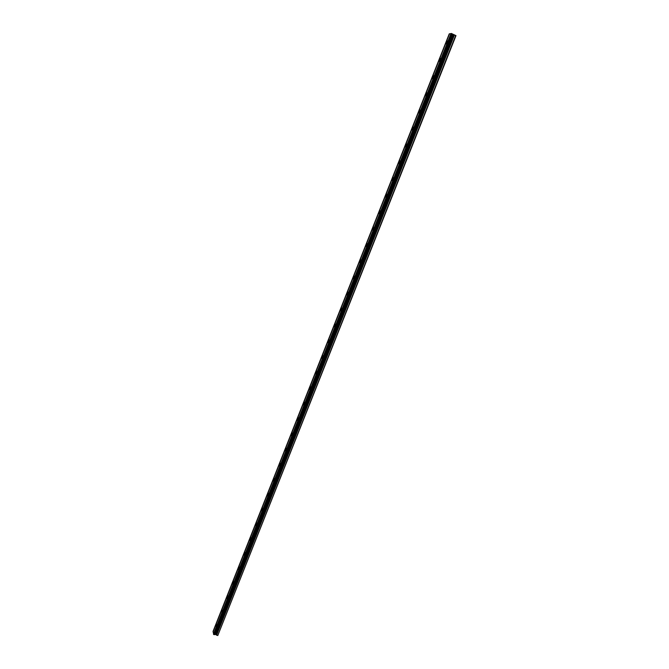 <?xml version="1.0" encoding="UTF-8"?>
<svg xmlns="http://www.w3.org/2000/svg" width="669" height="669" viewBox="0 0 669 669"><rect width="100%" height="100%" fill="white"/><g stroke="black" fill="none" stroke-linecap="round" stroke-linejoin="round"><path stroke-width="1" d="M447.335 42.323L447.344 40.842L446.282 42.498L446.273 43.978L447.335 42.323M216.246 626.56L216.405 624.302L216.246 626.56M221.899 612.277L222.041 610.044L221.899 612.277M227.577 597.927L227.719 595.711L227.109 598.68L227.577 597.927M233.28 583.493L233.414 581.302L232.946 582.072L232.812 584.263L233.28 583.493M239.025 568.985L239.151 566.819L238.666 567.605L238.54 569.771L239.025 568.985M244.795 554.392L244.913 552.251L244.294 555.195L244.795 554.392M250.591 539.724L250.708 537.608L250.198 538.428L250.089 540.544L250.591 539.724M256.428 524.981L256.536 522.882L256.018 523.718L255.909 525.817L256.428 524.981M262.29 510.154L262.39 508.08L261.763 511.007L262.29 510.154M268.185 495.252L268.277 493.204L267.642 496.122L268.185 495.252M274.114 480.267L274.206 478.235L273.554 481.153L274.114 480.267M280.077 465.198L280.16 463.191L279.592 464.102L279.508 466.109L280.077 465.198M286.064 450.045L286.148 448.063L285.563 448.991L285.487 450.973L286.064 450.045M292.094 434.808L292.169 432.851L291.567 433.796L291.492 435.762L292.094 434.808M298.148 419.488L298.223 417.548L297.605 418.526L297.538 420.467L298.148 419.488M304.244 404.084L304.303 402.169L303.617 405.079L304.244 404.084M310.374 388.597L310.424 386.707L309.73 389.617L310.374 388.597M316.529 373.026L316.588 371.153L315.927 372.19L315.877 374.063L316.529 373.026M322.726 357.363L322.776 355.515L322.098 356.577L322.048 358.425L322.726 357.363M328.956 341.616L328.997 339.785L328.262 342.704L328.956 341.616M335.219 325.778L335.261 323.972L334.55 325.084L334.508 326.89L335.219 325.778M341.516 309.856L341.55 308.066L340.797 310.993L341.516 309.856M347.855 293.842L347.888 292.077L347.144 293.239L347.111 295.004L347.855 293.842M354.219 277.735L354.252 275.988L353.491 277.183L353.466 278.923L354.219 277.735M360.633 261.537L360.658 259.815L359.872 261.035L359.847 262.758L360.633 261.537M367.072 245.247L367.097 243.549L366.294 244.795L366.278 246.501L367.072 245.247M373.553 228.865L373.57 227.184L372.75 228.464L372.733 230.144L373.553 228.865M380.067 212.391L380.084 210.727L379.248 212.04L379.231 213.704L380.067 212.391M386.623 195.825L386.64 194.177L385.779 195.515L385.762 197.163L386.623 195.825M393.213 179.158L393.23 177.536L392.343 178.907L392.335 180.53L393.213 179.158M399.845 162.4L399.853 160.794L398.95 162.199L398.941 163.805L399.845 162.4M406.509 145.541L406.518 143.96L405.598 145.39L405.59 146.979L406.509 145.541M413.216 128.59L413.225 127.026L412.28 128.49L412.271 130.062L413.216 128.59M419.965 111.539L419.973 109.992L419.003 111.497L418.995 113.044L419.965 111.539M426.747 94.388L426.755 92.857L425.76 94.396L425.752 95.926L426.747 94.388M433.571 77.127L433.579 75.622L432.559 77.194L432.55 78.708L433.571 77.127M440.436 59.775L440.445 58.287L439.399 59.901L439.391 61.397L440.436 59.775M455.723 35.432L217.776 635.55L455.982 35.658L451.349 33.45L213.578 634.463L451.349 33.45M213.185 631.595L449.484 33.902M451.257 33.559L449.518 33.801L213.102 631.812L213.645 634.162M217.776 635.55L215.669 634.547L213.578 634.463M213.035 631.419L449.25 33.86M451.023 33.517L213.495 633.986M213.695 634.547L451.508 33.492M451.993 33.718L214.164 634.664M452.42 33.985L214.665 634.622M454.485 34.863L216.58 635.257M453.281 34.537L215.669 634.547M216.02 634.68L453.674 34.696"/></g></svg>
